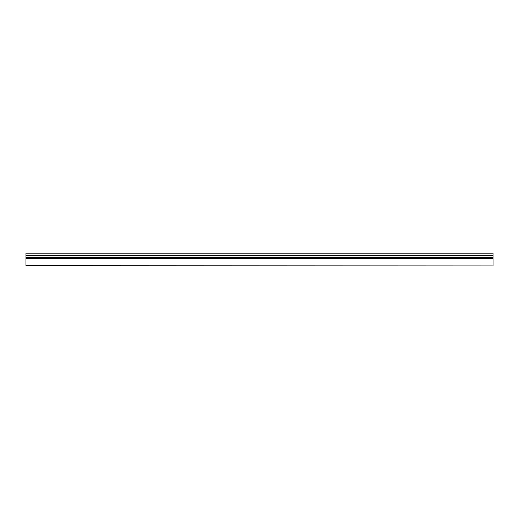 <?xml version="1.0" encoding="UTF-8"?>
<svg xmlns="http://www.w3.org/2000/svg" width="519" height="519" viewBox="0 0 519 519"><rect width="100%" height="100%" fill="white"/><g stroke="black" fill="none" stroke-linecap="round" stroke-linejoin="round"><path stroke-width="0.78" d="M493.05 255.789L493.05 253.077L25.95 253.077L25.95 257.048L493.05 257.048L493.05 255.789L25.95 255.789M493.05 265.689L493.05 257.515L25.95 257.515L25.95 265.923L493.05 265.923L25.95 265.689M493.05 257.048L493.05 257.515M25.95 257.515L25.95 257.048M25.95 253.077L493.05 253.077M493.05 255.413L25.95 255.413M25.95 255.27L493.05 255.27M493.05 258.449L25.95 258.449M493.05 253.194L25.95 253.194"/></g></svg>
